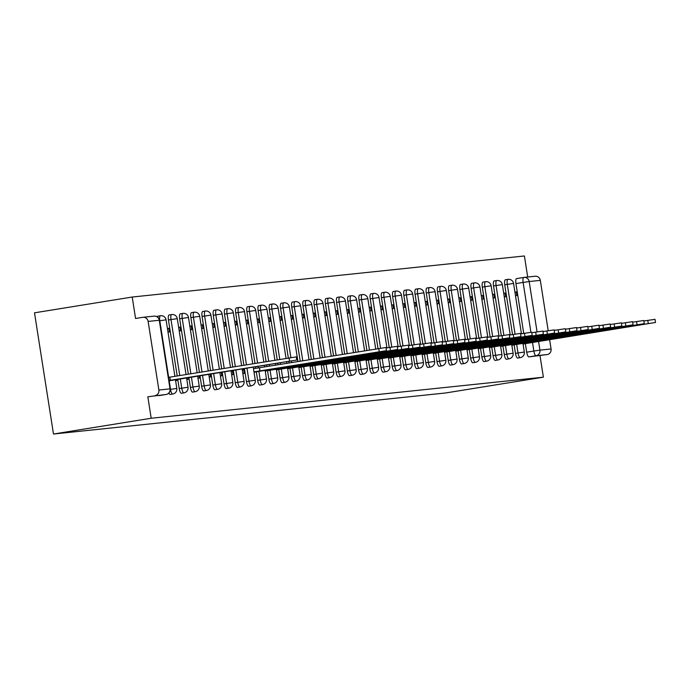 <?xml version="1.0" encoding="UTF-8"?>
<svg xmlns="http://www.w3.org/2000/svg" width="690" height="690" viewBox="0 0 690 690"><rect width="100%" height="100%" fill="white"/><g stroke="black" fill="none" stroke-linecap="round" stroke-linejoin="round"><path stroke-width="1.03" d="M514.136 344.828L515.473 353.366A4.908 1.44 80.8 0 0 517.673 358.067A4.908 1.44 80.8 0 0 517.69 358.058A4.908 1.44 80.8 0 0 517.716 358.058M502.924 346.001L504.261 354.539A4.908 1.44 80.8 0 0 506.46 359.24A4.908 1.44 80.8 0 0 506.486 359.231A4.908 1.44 80.8 0 0 506.512 359.231L509.03 358.826A4.908 1.44 -99.2 0 1 509.004 358.826A4.908 1.44 -99.2 0 1 506.814 354.125L505.477 345.595M491.72 347.173L493.057 355.712A4.908 1.44 80.8 0 0 495.248 360.413A4.908 1.44 80.8 0 0 495.273 360.404A4.908 1.44 80.8 0 0 495.299 360.404L497.818 359.999A4.908 1.44 -99.2 0 1 497.8 359.999A4.908 1.44 -99.2 0 1 495.601 355.298L494.264 346.768M480.507 348.346L481.844 356.885A4.908 1.44 80.8 0 0 484.044 361.586A4.908 1.44 80.8 0 0 484.07 361.586A4.908 1.44 80.8 0 0 484.087 361.577M469.295 349.52L470.64 358.058A4.908 1.44 80.8 0 0 472.831 362.759A4.908 1.44 80.8 0 0 472.857 362.759A4.908 1.44 80.8 0 0 472.883 362.75L475.401 362.345A4.908 1.44 -99.2 0 1 475.375 362.345A4.908 1.44 -99.2 0 1 473.185 357.653L471.848 349.114M458.091 350.701L459.428 359.231A4.908 1.44 80.8 0 0 461.619 363.932A4.908 1.44 80.8 0 0 461.645 363.932A4.908 1.44 80.8 0 0 461.67 363.923L464.198 363.518A4.908 1.44 -99.2 0 1 464.172 363.518A4.908 1.44 -99.2 0 1 461.972 358.826L460.635 350.287M446.879 351.874L448.215 360.404A4.908 1.44 80.8 0 0 450.415 365.105A4.908 1.44 80.8 0 0 450.441 365.105A4.908 1.44 80.8 0 0 450.458 365.096L452.985 364.691A4.908 1.44 -99.2 0 1 452.959 364.691A4.908 1.44 -99.2 0 1 450.768 359.999L449.423 351.46M435.675 353.047L437.012 361.586A4.908 1.44 80.8 0 0 439.202 366.278A4.908 1.44 80.8 0 0 439.228 366.278A4.908 1.44 80.8 0 0 439.254 366.269M424.462 354.22L425.799 362.759A4.908 1.44 80.8 0 0 427.998 367.451A4.908 1.44 80.8 0 0 428.016 367.451A4.908 1.44 80.8 0 0 428.041 367.442M413.25 355.393L414.587 363.932A4.908 1.44 80.8 0 0 416.786 368.624A4.908 1.44 80.8 0 0 416.812 368.624A4.908 1.44 80.8 0 0 416.829 368.615M402.046 356.566L403.383 365.105A4.908 1.44 80.8 0 0 405.573 369.797A4.908 1.44 80.8 0 0 405.599 369.797A4.908 1.44 80.8 0 0 405.625 369.797M390.833 357.739L392.17 366.278A4.908 1.44 80.8 0 0 394.37 370.978A4.908 1.44 80.8 0 0 394.387 370.97A4.908 1.44 80.8 0 0 394.413 370.97M379.621 358.912L380.958 367.451A4.908 1.44 80.8 0 0 383.157 372.152A4.908 1.44 80.8 0 0 383.183 372.143A4.908 1.44 80.8 0 0 383.2 372.143M368.417 360.085L369.754 368.624A4.908 1.44 80.8 0 0 371.945 373.325A4.908 1.44 80.8 0 0 371.97 373.316A4.908 1.44 80.8 0 0 371.996 373.316M357.204 361.258L358.541 369.797A4.908 1.44 80.8 0 0 360.741 374.498A4.908 1.44 80.8 0 0 360.758 374.489A4.908 1.44 80.8 0 0 360.784 374.489M345.992 362.431L347.329 370.97A4.908 1.44 80.8 0 0 349.528 375.671A4.908 1.44 80.8 0 0 349.554 375.662A4.908 1.44 80.8 0 0 349.571 375.662L352.098 375.257A4.908 1.44 -99.2 0 1 352.072 375.257A4.908 1.44 -99.2 0 1 349.882 370.556L348.545 362.026M334.788 363.604L336.125 372.143A4.908 1.44 80.8 0 0 338.316 376.844A4.908 1.44 80.8 0 0 338.341 376.844A4.908 1.44 80.8 0 0 338.367 376.835L340.886 376.43A4.908 1.44 -99.2 0 1 340.869 376.43A4.908 1.44 -99.2 0 1 338.669 371.738L337.332 363.199M323.576 364.777L324.912 373.316A4.908 1.44 80.8 0 0 327.112 378.017A4.908 1.44 80.8 0 0 327.129 378.017A4.908 1.44 80.8 0 0 327.155 378.008M312.363 365.95L313.7 374.489A4.908 1.44 80.8 0 0 315.899 379.19A4.908 1.44 80.8 0 0 315.925 379.19A4.908 1.44 80.8 0 0 315.951 379.181L318.47 378.776A4.908 1.44 -99.2 0 1 318.444 378.776A4.908 1.44 -99.2 0 1 316.253 374.084L314.916 365.545M301.159 367.132L302.496 375.662A4.908 1.44 80.8 0 0 304.687 380.363A4.908 1.44 80.8 0 0 304.713 380.363A4.908 1.44 80.8 0 0 304.738 380.354L307.266 379.949A4.908 1.44 -99.2 0 1 307.24 379.949A4.908 1.44 -99.2 0 1 305.04 375.257L303.704 366.718M289.947 368.305L291.284 376.844A4.908 1.44 80.8 0 0 293.483 381.536A4.908 1.44 80.8 0 0 293.509 381.536A4.908 1.44 80.8 0 0 293.526 381.527L296.053 381.122A4.908 1.44 -99.2 0 1 296.027 381.122A4.908 1.44 -99.2 0 1 293.828 376.43L292.491 367.891M278.743 369.478L280.08 378.017A4.908 1.44 80.8 0 0 282.27 382.709A4.908 1.44 80.8 0 0 282.296 382.709A4.908 1.44 80.8 0 0 282.322 382.7M267.53 370.651L268.867 379.19A4.908 1.44 80.8 0 0 271.066 383.882A4.908 1.44 80.8 0 0 271.084 383.882A4.908 1.44 80.8 0 0 271.11 383.873M256.318 371.824L257.655 380.363A4.908 1.44 80.8 0 0 259.854 385.055A4.908 1.44 80.8 0 0 259.88 385.055A4.908 1.44 80.8 0 0 259.897 385.055M244.415 368.564L246.451 381.536A4.908 1.44 80.8 0 0 248.641 386.228A4.908 1.44 80.8 0 0 248.667 386.228A4.908 1.44 80.8 0 0 248.693 386.228M233.306 370.358L235.238 382.709A4.908 1.44 80.8 0 0 237.438 387.409A4.908 1.44 80.8 0 0 237.455 387.401A4.908 1.44 80.8 0 0 237.481 387.401M222.189 372.152L224.026 383.882A4.908 1.44 80.8 0 0 226.225 388.582A4.908 1.44 80.8 0 0 226.251 388.574A4.908 1.44 80.8 0 0 226.268 388.574M211.08 373.946L212.822 385.055A4.908 1.44 80.8 0 0 215.013 389.755A4.908 1.44 80.8 0 0 215.038 389.747A4.908 1.44 80.8 0 0 215.064 389.747M199.971 375.74L201.609 386.228A4.908 1.44 80.8 0 0 203.809 390.928A4.908 1.44 80.8 0 0 203.826 390.92A4.908 1.44 80.8 0 0 203.852 390.92M188.853 377.534L190.397 387.401A4.908 1.44 80.8 0 0 192.596 392.101A4.908 1.44 80.8 0 0 192.622 392.093A4.908 1.44 80.8 0 0 192.639 392.093L195.167 391.687A4.908 1.44 -99.2 0 1 195.141 391.687A4.908 1.44 -99.2 0 1 192.95 386.987L191.406 377.128M177.744 379.328L179.193 388.574A4.908 1.44 80.8 0 0 181.384 393.274A4.908 1.44 80.8 0 0 181.41 393.274A4.908 1.44 80.8 0 0 181.436 393.265L183.954 392.86A4.908 1.44 -99.2 0 1 183.937 392.86A4.908 1.44 -99.2 0 1 181.737 388.168L180.288 378.922M168.895 393.041A4.908 1.44 80.8 0 0 170.18 394.447A4.908 1.44 80.8 0 0 170.197 394.447A4.908 1.44 80.8 0 0 170.223 394.439M527.695 277.018L524.4 255.973L132.213 297.036L34.5 312.82L53.484 434.027L151.188 418.244L543.375 377.18L445.662 392.964L53.484 434.027M549.611 339.644L551.068 348.968A4.908 4.692 84 0 1 547.196 354.565L528.876 356.894A4.908 1.44 -99.2 0 1 526.686 352.193L525.349 343.655M523.736 333.399L515.939 283.59L523.115 282.434A4.908 1.44 -99.2 0 1 523.77 277.44A4.908 1.44 -99.2 0 1 523.796 277.432A4.908 4.692 -96 0 1 524.046 277.397A4.908 4.908 0 0 0 523.77 277.44L516.62 278.596A4.908 1.44 80.8 0 0 516.594 278.596A4.908 1.44 80.8 0 0 515.939 283.59M534.931 276.267A4.908 4.692 84 0 1 540.322 280.364L548.205 330.726M540.02 355.721L543.375 377.18M148.134 321.428L158.881 390.031L170.016 388.867L159.278 320.264L148.134 321.428A4.908 4.692 -96 0 0 142.744 317.331L135.568 318.487L132.213 297.036M147.833 396.785L166.143 394.464A4.908 1.44 -99.2 0 1 166.143 394.464L147.833 396.785L151.188 418.244M155.008 395.629A4.908 4.692 -96 0 0 158.881 390.031M175.588 380.578L176.968 380.432L176.821 379.483M167.989 332.097L169.378 331.95L168.809 328.319L167.437 328.535M186.792 379.405L188.172 379.259L187.93 377.689M179.202 330.924L180.582 330.777L180.012 327.138L178.641 327.362M198.004 378.232L199.384 378.086L199.039 375.886M190.414 329.751L191.794 329.604L191.225 325.965L189.854 326.189M209.217 377.059L210.597 376.913L210.157 374.092M201.618 328.578L203.007 328.431L202.437 324.792L201.066 325.016M220.421 375.886L221.801 375.74L221.266 372.298M212.831 327.405L214.211 327.258L213.641 323.619L212.27 323.843M231.633 374.704L233.013 374.567L232.444 370.927L231.072 371.151M224.043 326.223L225.423 326.085L224.854 322.446L223.482 322.67M242.846 373.531L244.226 373.394L243.656 369.754L242.285 369.978M235.247 325.05L236.627 324.912L236.058 321.273L234.695 321.497M254.049 372.359L255.395 371.97M246.459 323.877L247.839 323.739L247.27 320.1L245.899 320.324M265.262 371.186L266.607 370.797M257.672 322.704L259.052 322.558L258.483 318.927L257.111 319.151M276.466 370.013L277.811 369.624M268.876 321.531L270.256 321.385L269.687 317.754L268.324 317.969M287.678 368.839L289.024 368.451M280.088 320.358L281.468 320.212L280.899 316.581L279.528 316.796M298.891 367.666L300.228 367.278M291.301 319.185L292.681 319.039L292.112 315.408L290.74 315.623M310.095 366.494L311.44 366.105M302.505 318.012L303.885 317.866L303.315 314.235L301.953 314.45M321.307 365.321L322.653 364.932M313.717 316.839L315.097 316.693L314.528 313.062L313.156 313.277M332.52 364.148L333.856 363.759M324.921 315.666L326.31 315.52L325.74 311.88L324.369 312.104M343.724 362.974L345.069 362.586M336.134 314.493L337.514 314.347L336.944 310.707L335.573 310.931M354.936 361.802L356.281 361.413M347.346 313.32L348.726 313.174L348.157 309.534L346.785 309.758M366.149 360.629L367.485 360.232M358.55 312.147L359.939 312.001L359.369 308.361L357.998 308.585M377.352 359.447L378.698 359.059M369.762 310.974L371.142 310.828L370.573 307.188L369.202 307.412M388.565 358.274L389.91 357.886M380.975 309.793L382.355 309.655L381.786 306.015L380.414 306.239M399.777 357.101L401.114 356.713M392.179 308.62L393.559 308.482L392.99 304.842L391.627 305.066M410.981 355.928L412.327 355.54M403.391 307.447L404.771 307.309L404.202 303.669L402.831 303.893M422.194 354.755L423.539 354.367M414.604 306.274L415.984 306.127L415.415 302.496L414.043 302.72M433.398 353.582L434.743 353.194M425.808 305.101L427.188 304.954L426.618 301.323L425.256 301.539M444.61 352.409L445.956 352.021M437.02 303.928L438.4 303.781L437.831 300.15L436.46 300.366M455.823 351.236L457.159 350.848M448.233 302.755L449.613 302.608L449.043 298.977L447.672 299.193M467.027 350.063L468.372 349.675M459.436 301.582L460.817 301.435L460.247 297.804L458.885 298.02M478.239 348.89L479.584 348.502M470.649 300.409L472.029 300.262L471.46 296.631L470.088 296.847M489.452 347.717L490.788 347.329M481.853 299.236L483.241 299.089L482.672 295.449L481.301 295.674M500.655 346.544L502.001 346.156M493.065 298.063L494.445 297.916L493.876 294.276L492.505 294.501M511.868 345.371L513.213 344.974M504.278 296.89L505.658 296.743L505.089 293.103L503.717 293.328M512.532 334.572L504.735 284.763L507.279 284.358A4.908 1.44 -99.2 0 1 507.935 279.355L505.382 279.769A4.908 1.44 80.8 0 0 504.735 284.763M501.32 335.745L493.523 285.936L496.067 285.531A4.908 1.44 -99.2 0 1 496.722 280.537L494.178 280.942A4.908 1.44 80.8 0 0 493.523 285.936M490.116 336.918L482.31 287.118L484.863 286.704A4.908 1.44 -99.2 0 1 485.51 281.71L482.966 282.115A4.908 1.44 80.8 0 0 482.31 287.118M478.903 338.091L471.106 288.291L473.651 287.877A4.908 1.44 -99.2 0 1 474.306 282.883L471.762 283.288A4.908 1.44 80.8 0 0 471.106 288.291M467.691 339.264L459.894 289.464L462.438 289.05A4.908 1.44 -99.2 0 1 463.094 284.056L460.549 284.461A4.908 1.44 80.8 0 0 459.894 289.464M456.487 340.437L448.681 290.637L451.234 290.223A4.908 1.44 -99.2 0 1 451.89 285.229L449.337 285.643A4.908 1.44 80.8 0 0 448.681 290.637M445.274 341.61L437.477 291.81L440.022 291.396A4.908 1.44 -99.2 0 1 440.677 286.402L438.133 286.816A4.908 1.44 80.8 0 0 437.477 291.81M434.062 342.783L426.265 292.983L428.809 292.569A4.908 1.44 -99.2 0 1 429.465 287.575L426.92 287.989A4.908 1.44 80.8 0 0 426.265 292.983M422.858 343.965L415.052 294.156L417.605 293.742A4.908 1.44 -99.2 0 1 418.261 288.748L415.708 289.162A4.908 1.44 80.8 0 0 415.052 294.156M411.645 345.138L403.848 295.329L406.393 294.915A4.908 1.44 -99.2 0 1 407.048 289.921L404.504 290.335A4.908 1.44 80.8 0 0 403.848 295.329M400.433 346.311L392.636 296.502L395.18 296.088A4.908 1.44 -99.2 0 1 395.836 291.094L393.291 291.508A4.908 1.44 80.8 0 0 392.636 296.502M389.229 347.484L381.423 297.675L383.976 297.261A4.908 1.44 -99.2 0 1 384.632 292.267L382.079 292.681A4.908 1.44 80.8 0 0 381.423 297.675M378.017 348.657L370.22 298.848L372.764 298.442A4.908 1.44 -99.2 0 1 373.419 293.44L370.875 293.854A4.908 1.44 80.8 0 0 370.22 298.848M366.908 350.451L359.007 300.021L361.551 299.615A4.908 1.44 -99.2 0 1 362.207 294.613L359.663 295.027A4.908 1.44 80.8 0 0 359.007 300.021M355.79 352.245L347.803 301.194L350.348 300.788A4.908 1.44 -99.2 0 1 351.003 295.794L348.45 296.2A4.908 1.44 80.8 0 0 347.803 301.194M344.681 354.039L336.591 302.367L339.135 301.961A4.908 1.44 -99.2 0 1 339.791 296.967L337.246 297.373A4.908 1.44 80.8 0 0 336.591 302.367M333.572 355.833L325.378 303.548L327.931 303.134A4.908 1.44 -99.2 0 1 328.578 298.14L326.034 298.546A4.908 1.44 80.8 0 0 325.378 303.548M322.454 357.627L314.174 304.721L316.719 304.307A4.908 1.44 -99.2 0 1 317.374 299.313L314.821 299.719A4.908 1.44 80.8 0 0 314.174 304.721M311.345 359.43L302.962 305.894L305.506 305.48A4.908 1.44 -99.2 0 1 306.162 300.486L303.617 300.9A4.908 1.44 80.8 0 0 302.962 305.894M300.236 361.224L291.749 307.067L294.302 306.653A4.908 1.44 -99.2 0 1 294.958 301.659L292.405 302.073A4.908 1.44 80.8 0 0 291.749 307.067M289.119 363.018L288.86 361.379M288.342 358.041L280.545 308.24L283.09 307.826A4.908 1.44 -99.2 0 1 283.745 302.832L281.201 303.246A4.908 1.44 80.8 0 0 280.545 308.24M278.01 364.812L277.751 363.173M277.233 359.844L269.333 309.413L271.877 308.999A4.908 1.44 -99.2 0 1 272.533 304.005L269.988 304.419A4.908 1.44 80.8 0 0 269.333 309.413M266.901 366.606L266.642 364.967M266.116 361.638L258.12 310.586L260.673 310.172A4.908 1.44 -99.2 0 1 261.329 305.178L258.776 305.592A4.908 1.44 80.8 0 0 258.12 310.586M255.774 368.331L255.524 366.761M255.007 363.432L246.916 311.759L249.461 311.345A4.908 1.44 -99.2 0 1 250.116 306.351L247.572 306.765A4.908 1.44 80.8 0 0 246.916 311.759M243.898 365.226L235.704 312.932L238.248 312.518A4.908 1.44 -99.2 0 1 238.904 307.524L236.36 307.938A4.908 1.44 80.8 0 0 235.704 312.932M232.78 367.02L224.492 314.105L227.045 313.7A4.908 1.44 -99.2 0 1 227.7 308.697L225.147 309.111A4.908 1.44 80.8 0 0 224.492 314.105M221.671 368.814L213.288 315.278L215.832 314.873A4.908 1.44 -99.2 0 1 216.488 309.87L213.943 310.284A4.908 1.44 80.8 0 0 213.288 315.278M210.554 370.608L202.075 316.451L204.62 316.046A4.908 1.44 -99.2 0 1 205.275 311.052L202.731 311.457A4.908 1.44 80.8 0 0 202.075 316.451M199.445 372.402L190.871 317.624L193.416 317.219A4.908 1.44 -99.2 0 1 194.071 312.225L191.518 312.63A4.908 1.44 80.8 0 0 190.871 317.624M188.336 374.204L179.659 318.806L182.203 318.392A4.908 1.44 -99.2 0 1 182.859 313.398L180.314 313.803A4.908 1.44 80.8 0 0 179.659 318.806M177.218 375.998L168.446 319.979L170.999 319.565A4.908 1.44 -99.2 0 1 171.646 314.571L169.102 314.976A4.908 1.44 80.8 0 0 168.446 319.979M523.08 344.198L524.417 343.801M515.482 295.717L516.87 295.57L516.301 291.93L514.93 292.155M516.301 291.93L514.913 292.077M505.089 293.103L503.709 293.25M493.876 294.276L492.496 294.423M482.672 295.449L481.284 295.596M471.46 296.631L470.08 296.769M460.247 297.804L458.867 297.942M449.043 298.977L447.663 299.115M437.831 300.15L436.451 300.288M426.618 301.323L425.238 301.47M415.415 302.496L414.035 302.643M404.202 303.669L402.822 303.816M392.99 304.842L391.61 304.989M381.786 306.015L380.406 306.162M370.573 307.188L369.193 307.335M359.369 308.361L357.981 308.508M348.157 309.534L346.777 309.681M336.944 310.707L335.564 310.854M325.74 311.88L324.352 312.027M314.528 313.062L313.148 313.2M303.315 314.235L301.935 314.373M292.112 315.408L290.723 315.546M280.899 316.581L279.519 316.727M269.687 317.754L268.307 317.9M258.483 318.927L257.103 319.073M247.27 320.1L245.89 320.246M236.058 321.273L234.678 321.419M224.854 322.446L223.474 322.592M213.641 323.619L212.261 323.765M202.437 324.792L201.049 324.938M191.225 325.965L189.845 326.111M180.012 327.138L178.632 327.284M168.809 328.319L167.42 328.457M168.653 377.344L159.787 320.738A4.908 1.44 -99.2 0 1 160.442 315.744L157.889 316.158A4.908 1.44 80.8 0 0 157.294 316.882M158.967 395.62A4.908 1.44 80.8 0 0 158.993 395.62A4.908 1.44 80.8 0 0 159.019 395.612L166.169 394.456A4.908 4.908 0 0 0 170.232 388.858L159.494 320.255A4.908 4.908 0 0 0 154.137 316.132A4.908 4.692 -96 0 0 153.887 316.167M232.444 370.927L231.064 371.073M243.656 369.754L242.268 369.9M168.981 380.837L296.795 360.033L168.929 380.518M168.438 377.37L296.303 356.877L296.795 360.033M170.327 380.345L169.835 377.189M254.023 372.195L386.478 350.641L253.972 371.841M253.472 368.684L385.977 347.493L386.478 350.641M260.001 370.953L259.509 367.805M265.236 371.022L397.682 349.468L265.176 370.668M386.055 347.993L397.19 346.32L397.682 349.468M271.213 369.78L271.144 369.34M276.44 369.849L408.894 348.295L276.388 369.495M397.268 346.82L408.402 345.147L408.894 348.295M282.417 368.607L282.348 368.167M287.652 368.676L420.098 347.122L287.601 368.322M408.48 345.647L419.606 343.974L420.098 347.122M293.63 367.434L293.561 366.994M298.865 367.503L431.31 345.949L298.805 367.14M419.684 344.474L430.819 342.792L431.31 345.949M304.842 366.261L304.773 365.821M310.069 366.321L442.523 344.776L310.017 365.967M430.896 343.301L442.031 341.619L442.523 344.776M316.046 365.088L315.977 364.648M321.281 365.148L453.727 343.603L321.23 364.794M442.109 342.128L453.235 340.446L453.727 343.603M327.258 363.906L327.189 363.475M332.494 363.975L464.939 342.43L332.433 363.621M453.313 340.955L464.448 339.273L464.939 342.43M338.471 362.733L338.402 362.302M343.698 362.802L476.152 341.257L343.646 362.448M464.525 339.782L475.652 338.1L476.152 341.257M349.675 361.56L349.606 361.129M354.91 361.629L487.356 340.075L354.85 361.275M475.738 338.6L486.864 336.927L487.356 340.075M360.887 360.387L360.818 359.947M366.123 360.456L498.568 338.902L366.062 360.102M486.942 337.427L498.077 335.754L498.568 338.902M372.1 359.214L372.031 358.774M377.327 359.283L509.781 337.729L377.275 358.929M498.154 336.254L509.28 334.581L509.781 337.729M383.304 358.041L383.235 357.601M388.539 358.11L520.985 336.556L388.479 357.756M509.367 335.081L520.493 333.408L520.985 336.556M394.516 356.868L394.447 356.428M399.743 356.937L532.197 335.383L399.691 356.583M520.57 333.908L531.705 332.235L532.197 335.383M405.72 355.695L405.651 355.255M410.955 355.764L543.409 334.21L410.904 355.41M531.783 332.735L542.909 331.062L543.409 334.21M416.933 354.522L416.863 354.082M422.168 354.591L554.613 333.037L422.108 354.237M542.987 331.562L554.122 329.889L554.613 333.037M428.145 353.349L428.076 352.909M433.372 353.418L565.826 331.864L433.32 353.064M554.199 330.389L565.334 328.716L565.826 331.864M439.349 352.176L439.28 351.736M444.584 352.245L577.03 330.691L444.533 351.883M565.412 329.216L576.538 327.543L577.03 330.691M450.561 351.003L450.492 350.563M455.797 351.072L588.242 329.518L455.736 350.71M576.616 328.043L587.751 326.361L588.242 329.518M461.774 349.83L461.705 349.39M467.001 349.89L599.455 328.345L466.949 349.537M587.828 326.87L598.963 325.188L599.455 328.345M472.978 348.657L472.909 348.217M478.213 348.717L610.659 327.172L478.161 348.364M599.041 325.697L610.167 324.015L610.659 327.172M484.19 347.475L484.121 347.044M489.426 347.544L621.871 325.999L489.365 347.191M610.245 324.524L621.38 322.842L621.871 325.999M495.403 346.302L495.334 345.871M500.63 346.371L633.084 324.818L500.578 346.018M621.457 323.351L632.583 321.669L633.084 324.818M506.607 345.129L506.538 344.69M511.842 345.198L644.288 323.645L511.782 344.845M632.67 322.17L643.796 320.496L644.288 323.645M517.819 343.956L517.75 343.517M523.055 344.025L655.5 322.471L522.994 343.672M643.874 320.997L655.008 319.323L655.5 322.471M529.032 342.783L528.963 342.344M517.69 358.058L520.243 357.653A4.908 1.44 -99.2 0 1 520.217 357.653A4.908 1.44 -99.2 0 1 518.018 352.952L516.681 344.413M515.473 353.366L524.305 352.047L522.942 343.318M504.261 354.539L513.101 353.22L511.73 344.491M493.057 355.712L501.889 354.393L500.517 345.664M484.07 361.586L486.614 361.172A4.908 1.44 -99.2 0 1 486.588 361.172A4.908 1.44 -99.2 0 1 484.389 356.48L483.052 347.941M481.844 356.885L490.676 355.566L489.314 346.837M470.64 358.058L479.472 356.739L478.101 348.01M459.428 359.231L468.26 357.912L466.897 349.183M448.215 360.404L457.047 359.085L455.685 350.365M439.228 366.278L441.773 365.864A4.908 1.44 -99.2 0 1 441.755 365.873A4.908 1.44 -99.2 0 1 439.556 361.172L438.219 352.633M437.012 361.586L445.844 360.258L444.472 351.538M428.016 367.451L430.569 367.037A4.908 1.44 -99.2 0 1 430.543 367.046A4.908 1.44 -99.2 0 1 428.343 362.345L427.007 353.806M425.799 362.759L434.631 361.431L433.268 352.711M416.812 368.624L419.356 368.21A4.908 1.44 -99.2 0 1 419.33 368.219A4.908 1.44 -99.2 0 1 417.139 363.518L415.803 354.979M414.587 363.932L423.419 362.612L422.056 353.884M405.599 369.797L408.144 369.383A4.908 1.44 -99.2 0 1 408.126 369.392A4.908 1.44 -99.2 0 1 405.927 364.691L404.59 356.152M403.383 365.105L412.215 363.785L410.843 355.057M394.387 370.97L396.94 370.556A4.908 1.44 -99.2 0 1 396.914 370.565A4.908 1.44 -99.2 0 1 394.714 365.864L393.378 357.325M392.17 366.278L401.002 364.958L399.639 356.23M383.183 372.143L385.727 371.738A4.908 1.44 -99.2 0 1 385.701 371.738A4.908 1.44 -99.2 0 1 383.511 367.037L382.174 358.498M380.958 367.451L389.79 366.131L388.427 357.403M371.97 373.316L374.515 372.911A4.908 1.44 -99.2 0 1 374.498 372.911A4.908 1.44 -99.2 0 1 372.298 368.21L370.961 359.671M369.754 368.624L378.586 367.304L377.214 358.576M360.758 374.489L363.311 374.084A4.908 1.44 -99.2 0 1 363.285 374.084A4.908 1.44 -99.2 0 1 361.086 369.383L359.749 360.844M358.541 369.797L367.373 368.477L366.011 359.749M347.329 370.97L356.169 369.65L354.798 360.922M336.125 372.143L344.957 370.823L343.586 362.095M327.129 378.017L329.682 377.603A4.908 1.44 -99.2 0 1 329.656 377.603A4.908 1.44 -99.2 0 1 327.457 372.911L326.12 364.372M324.912 373.316L333.744 371.996L332.382 363.268M313.7 374.489L322.541 373.169L321.169 364.441M302.496 375.662L311.328 374.342L309.957 365.614M291.284 376.844L300.115 375.515L298.753 366.795M282.296 382.709L284.841 382.295A4.908 1.44 -99.2 0 1 284.815 382.303A4.908 1.44 -99.2 0 1 282.624 377.603L281.287 369.064M280.08 378.017L288.912 376.688L287.54 367.968M271.084 383.882L273.637 383.468A4.908 1.44 -99.2 0 1 273.611 383.476A4.908 1.44 -99.2 0 1 271.412 378.776L270.075 370.237M268.867 379.19L277.699 377.861L276.336 369.141M259.88 385.055L262.424 384.64A4.908 1.44 -99.2 0 1 262.398 384.649A4.908 1.44 -99.2 0 1 260.208 379.949L258.871 371.41M257.655 380.363L266.487 379.043L265.124 370.314M248.667 386.228L251.212 385.814A4.908 1.44 -99.2 0 1 251.195 385.822A4.908 1.44 -99.2 0 1 248.995 381.122L246.96 368.149M246.451 381.536L255.283 380.216L253.23 367.132M237.455 387.401L240.008 386.987A4.908 1.44 -99.2 0 1 239.982 386.995A4.908 1.44 -99.2 0 1 237.783 382.295L235.851 369.944M235.238 382.709L244.07 381.389L242.121 368.934M226.251 388.574L228.795 388.168A4.908 1.44 -99.2 0 1 228.77 388.168A4.908 1.44 -99.2 0 1 226.579 383.468L224.742 371.738M224.026 383.882L232.858 382.562L231.012 370.728M215.038 389.747L217.583 389.341A4.908 1.44 -99.2 0 1 217.566 389.341A4.908 1.44 -99.2 0 1 215.366 384.64L213.624 373.531M212.822 385.055L221.654 383.735L219.894 372.522M203.826 390.92L206.379 390.514A4.908 1.44 -99.2 0 1 206.353 390.514A4.908 1.44 -99.2 0 1 204.154 385.814L202.515 375.326M201.609 386.228L210.441 384.908L208.785 374.316M190.397 387.401L199.229 386.081L197.668 376.11M179.193 388.574L188.025 387.254L186.559 377.904M170.197 394.447L172.75 394.033A4.908 1.44 -99.2 0 1 172.724 394.033A4.908 1.44 -99.2 0 1 170.525 389.341L169.188 380.802M170.292 389.376L176.812 388.427L175.45 379.698M526.686 352.193L533.862 351.038L532.516 342.456M530.929 332.313L523.115 282.434L529.187 281.537L537.07 331.881M538.562 341.429L539.925 350.132L551.068 348.968M540.322 280.364L529.187 281.537A4.908 4.692 -96 0 0 524.046 277.397L535.181 276.233M515.076 334.167L507.279 284.358L513.567 283.443A4.908 4.908 0 0 0 507.935 279.355M503.873 335.34L496.067 285.531L502.355 284.616A4.908 4.908 0 0 0 496.722 280.537M492.66 336.513L484.863 286.704L491.142 285.789A4.908 4.908 0 0 0 485.51 281.71M481.448 337.686L473.651 287.877L479.938 286.962A4.908 4.908 0 0 0 474.306 282.883M470.244 338.859L462.438 289.05L468.726 288.135A4.908 4.908 0 0 0 463.094 284.056M459.031 340.032L451.234 290.223L457.513 289.317A4.908 4.908 0 0 0 451.89 285.229M447.819 341.205L440.022 291.396L446.309 290.49A4.908 4.908 0 0 0 440.677 286.402M436.615 342.378L428.809 292.569L435.097 291.663A4.908 4.908 0 0 0 429.465 287.575M425.402 343.551L417.605 293.742L423.893 292.836A4.908 4.908 0 0 0 418.261 288.748M414.19 344.724L406.393 294.915L412.68 294.009A4.908 4.908 0 0 0 407.048 289.921M402.986 345.906L395.18 296.088L401.468 295.182A4.908 4.908 0 0 0 395.836 291.094M391.773 347.079L383.976 297.261L390.264 296.355A4.908 4.908 0 0 0 384.632 292.267M380.561 348.252L372.764 298.442L379.052 297.528A4.908 4.908 0 0 0 373.419 293.44M369.452 350.037L361.551 299.615L367.839 298.701A4.908 4.908 0 0 0 362.207 294.613M358.343 351.831L350.348 300.788L356.635 299.874A4.908 4.908 0 0 0 351.003 295.794M347.225 353.634L339.135 301.961L345.423 301.047A4.908 4.908 0 0 0 339.791 296.967M336.116 355.428L327.931 303.134L334.21 302.22A4.908 4.908 0 0 0 328.578 298.14M325.007 357.222L316.719 304.307L323.006 303.393A4.908 4.908 0 0 0 317.374 299.313M313.89 359.016L305.506 305.48L311.794 304.575A4.908 4.908 0 0 0 306.162 300.486M302.781 360.81L294.302 306.653L300.581 305.748A4.908 4.908 0 0 0 294.958 301.659M291.672 362.604L291.413 360.965M290.887 357.636L283.09 307.826L289.377 306.921A4.908 4.908 0 0 0 283.745 302.832M280.554 364.398L280.295 362.759M279.778 359.43L271.877 308.999L278.165 308.094A4.908 4.908 0 0 0 272.533 304.005M269.445 366.192L269.186 364.562M268.669 361.224L260.673 310.172L266.952 309.267A4.908 4.908 0 0 0 261.329 305.178M258.327 367.951L258.077 366.356M257.551 363.018L249.461 311.345L255.749 310.44A4.908 4.908 0 0 0 250.116 306.351M246.442 364.812L238.248 312.518L244.536 311.613A4.908 4.908 0 0 0 238.904 307.524M235.325 366.606L227.045 313.7L233.332 312.786A4.908 4.908 0 0 0 227.7 308.697M224.215 368.408L215.832 314.873L222.12 313.959A4.908 4.908 0 0 0 216.488 309.87M213.107 370.202L204.62 316.046L210.907 315.132A4.908 4.908 0 0 0 205.275 311.052M201.989 371.996L193.416 317.219L199.703 316.305A4.908 4.908 0 0 0 194.071 312.225M190.88 373.79L182.203 318.392L188.491 317.478A4.908 4.908 0 0 0 182.859 313.398M179.771 375.584L170.999 319.565L177.278 318.651A4.908 4.908 0 0 0 171.646 314.571M159.571 320.772L166.074 319.832A4.908 4.908 0 0 0 160.442 315.744M528.876 356.894L536.061 355.73A4.908 1.44 -99.2 0 1 533.862 351.038L539.925 350.132A4.908 4.692 84 0 1 536.061 355.73L547.196 354.565M170.232 388.858L170.016 388.867A4.908 4.692 84 0 1 166.143 394.464M142.994 317.297L154.137 316.132A4.908 4.692 -96 0 1 159.278 320.264L159.494 320.255M170.214 380.354L169.723 377.197M289.567 361.077L289.076 357.929M259.897 370.961L259.397 367.813M379.241 351.684L378.75 348.536M271.101 369.788L271.032 369.357M390.454 350.511L389.962 347.363M282.314 368.615L282.245 368.184M401.666 349.338L401.175 346.19M293.526 367.442L293.457 367.011M412.87 348.165L412.379 345.017M304.73 366.269L304.661 365.838M424.083 346.992L423.591 343.844M315.942 365.096L315.873 364.665M435.295 345.819L434.795 342.671M327.146 363.923L327.086 363.492M446.499 344.646L446.007 341.498M338.359 362.75L338.29 362.319M457.712 343.473L457.22 340.325M349.571 361.577L349.502 361.146M468.924 342.3L468.424 339.144M360.775 360.404L360.715 359.964M480.128 341.127L479.636 337.971M371.988 359.223L371.919 358.791M491.34 339.954L490.849 336.798M383.2 358.05L383.131 357.618M502.553 338.781L502.053 335.625M394.404 356.877L394.335 356.445M513.757 337.608L513.265 334.452M405.616 355.704L405.548 355.272M524.969 336.427L524.478 333.279M416.829 354.531L416.76 354.099M536.173 335.254L535.682 332.106M428.033 353.358L427.964 352.926M547.386 334.081L546.894 330.933M439.245 352.185L439.176 351.753M558.598 332.908L558.107 329.76M450.458 351.012L450.389 350.58M569.802 331.735L569.31 328.587M461.662 349.839L461.593 349.407M581.014 330.562L580.523 327.414M472.874 348.666L472.805 348.234M592.227 329.389L591.727 326.241M484.078 347.493L484.018 347.061M603.431 328.216L602.939 325.068M495.291 346.32L495.222 345.888M614.643 327.043L614.152 323.895M506.503 345.147L506.434 344.707M625.856 325.87L625.356 322.713M517.707 343.974L517.647 343.534M637.06 324.697L636.568 321.54M528.92 342.792L528.851 342.361M648.272 323.524L647.781 320.367M166.074 319.832L174.924 376.369M172.75 394.033A4.908 4.908 0 0 0 176.812 388.427M177.278 318.651L186.041 374.575M183.954 392.86A4.908 4.908 0 0 0 188.025 387.254M188.491 317.478L197.15 372.773M195.167 391.687A4.908 4.908 0 0 0 199.229 386.081M199.703 316.305L208.259 370.978M206.379 390.514A4.908 4.908 0 0 0 210.441 384.908M210.907 315.132L219.377 369.185M217.583 389.341A4.908 4.908 0 0 0 221.654 383.735M222.12 313.959L230.486 367.39M228.795 388.168A4.908 4.908 0 0 0 232.858 382.562M233.332 312.786L241.595 365.596M240.008 386.987A4.908 4.908 0 0 0 244.07 381.389M244.536 311.613L252.713 363.803M251.212 385.814A4.908 4.908 0 0 0 255.283 380.216M255.749 310.44L263.822 362.009M264.348 365.338L264.598 366.977M262.424 384.64A4.908 4.908 0 0 0 266.487 379.043M266.952 309.267L274.93 360.214M275.457 363.544L275.715 365.183M273.637 383.468A4.908 4.908 0 0 0 277.699 377.861M278.165 308.094L286.048 358.412M286.566 361.75L286.824 363.389M284.841 382.295A4.908 4.908 0 0 0 288.912 376.688M289.377 306.921L297.933 361.595M296.053 381.122A4.908 4.908 0 0 0 300.115 375.515M300.581 305.748L309.051 359.801M307.266 379.949A4.908 4.908 0 0 0 311.328 374.342M311.794 304.575L320.16 357.998M318.47 378.776A4.908 4.908 0 0 0 322.541 373.169M323.006 303.393L331.278 356.204M329.682 377.603A4.908 4.908 0 0 0 333.744 371.996M334.21 302.22L342.387 354.41M340.886 376.43A4.908 4.908 0 0 0 344.957 370.823M345.423 301.047L353.496 352.616M352.098 375.257A4.908 4.908 0 0 0 356.169 369.65M356.635 299.874L364.613 350.822M363.311 374.084A4.908 4.908 0 0 0 367.373 368.477M367.839 298.701L375.722 349.028M374.515 372.911A4.908 4.908 0 0 0 378.586 367.304M379.052 297.528L386.935 347.855M385.727 371.738A4.908 4.908 0 0 0 389.79 366.131M390.264 296.355L398.139 346.682M396.94 370.556A4.908 4.908 0 0 0 401.002 364.958M401.468 295.182L409.351 345.509M408.144 369.383A4.908 4.908 0 0 0 412.215 363.785M412.68 294.009L420.564 344.336M419.356 368.21A4.908 4.908 0 0 0 423.419 362.612M423.893 292.836L431.768 343.154M430.569 367.037A4.908 4.908 0 0 0 434.631 361.431M435.097 291.663L442.98 341.981M441.773 365.864A4.908 4.908 0 0 0 445.844 360.258M446.309 290.49L454.184 340.808M452.985 364.691A4.908 4.908 0 0 0 457.047 359.085M457.513 289.317L465.396 339.635M464.198 363.518A4.908 4.908 0 0 0 468.26 357.912M468.726 288.135L476.609 338.462M475.401 362.345A4.908 4.908 0 0 0 479.472 356.739M479.938 286.962L487.813 337.289M486.614 361.172A4.908 4.908 0 0 0 490.676 355.566M491.142 285.789L499.025 336.116M497.818 359.999A4.908 4.908 0 0 0 501.889 354.393M502.355 284.616L510.238 334.943M509.03 358.826A4.908 4.908 0 0 0 513.101 353.22M513.567 283.443L521.442 333.77M520.243 357.653A4.908 4.908 0 0 0 524.305 352.047M516.594 278.596L523.77 277.44"/></g></svg>
